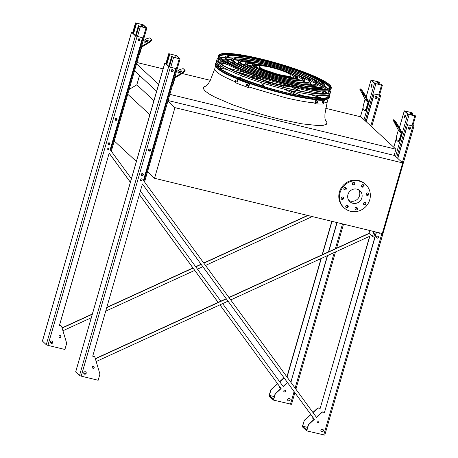 <?xml version="1.0" encoding="UTF-8"?>
<svg xmlns="http://www.w3.org/2000/svg" width="458" height="458" viewBox="0 0 458 458"><rect width="100%" height="100%" fill="white"/><g stroke="black" fill="none" stroke-linecap="round" stroke-linejoin="round"><path stroke-width="0.69" d="M127.381 93.896L149.875 114.712M113.887 140.646L136.381 161.462M139.524 75.45L136.822 84.822L153.928 100.657M136.822 84.822L129.122 89.43M134.503 70.801L156.636 91.285M136.501 63.874L158.634 84.364M325.69 108.323L361.001 116.893L395.924 149.216L169.844 94.354M210.302 80.322L182.244 73.515M179.341 72.805L178.786 72.673M163.105 68.866L136.896 62.506M394.138 155.388L395.924 149.216M174.939 107.641L154.546 178.282L382.27 233.546L402.662 162.911L174.939 107.641L167.891 101.121M154.546 178.282L147.505 171.761M402.662 162.911L394.676 155.52L168.063 100.525M358.66 189.812A7.431 7.059 -47.2 0 1 359.519 195.738A7.431 7.059 -47.2 0 1 348.824 200.444M347.965 194.524A7.431 7.059 -47.2 0 1 359.954 190.751A7.431 7.059 -47.2 0 1 360.085 200.999A7.431 7.059 -47.2 0 1 349.855 201.663A7.431 7.059 -47.2 0 1 347.965 194.524M346.277 189.057A1.3 1.231 132.8 0 0 344.158 187.923A1.3 1.231 132.8 0 0 344.181 189.715A1.3 1.231 132.8 0 0 346.277 189.057M343.552 198.503A1.3 1.231 132.8 0 0 341.433 197.375A1.3 1.231 132.8 0 0 341.456 199.167A1.3 1.231 132.8 0 0 343.552 198.503M348.189 206.781A1.3 1.231 132.8 0 0 346.071 205.648A1.3 1.231 132.8 0 0 346.093 207.44A1.3 1.231 132.8 0 0 348.189 206.781M357.469 209.031A1.3 1.231 132.8 0 0 355.351 207.898A1.3 1.231 132.8 0 0 355.374 209.69A1.3 1.231 132.8 0 0 357.469 209.031M365.959 203.942A1.3 1.231 132.8 0 0 363.841 202.814A1.3 1.231 132.8 0 0 363.864 204.6A1.3 1.231 132.8 0 0 365.959 203.942M368.684 194.495A1.3 1.231 132.8 0 0 366.566 193.362A1.3 1.231 132.8 0 0 366.589 195.154A1.3 1.231 132.8 0 0 368.684 194.495M364.053 186.223A1.3 1.231 132.8 0 0 361.935 185.089A1.3 1.231 132.8 0 0 361.957 186.881A1.3 1.231 132.8 0 0 364.053 186.223M354.773 183.967A1.3 1.231 132.8 0 0 352.654 182.839A1.3 1.231 132.8 0 0 352.677 184.626A1.3 1.231 132.8 0 0 354.773 183.967M340.082 192.606A15.875 15.074 -47.2 0 1 365.69 184.557A15.875 15.074 -47.2 0 1 365.971 206.444A15.875 15.074 -47.2 0 1 344.124 207.858A15.875 15.074 -47.2 0 1 340.082 192.606M344.124 207.858L343.454 207.239A15.875 15.074 -47.2 0 1 339.418 191.994A15.875 15.074 -47.2 0 1 365.026 183.939L365.69 184.557M345.555 187.568A1.3 1.231 -47.2 0 1 343.912 189.343M342.824 197.014A1.3 1.231 -47.2 0 1 341.187 198.789M347.462 205.293A1.3 1.231 -47.2 0 1 345.819 207.062M356.742 207.543A1.3 1.231 -47.2 0 1 355.105 209.317M365.232 202.453A1.3 1.231 -47.2 0 1 363.595 204.228M367.963 193.007A1.3 1.231 -47.2 0 1 366.32 194.782M363.326 184.734A1.3 1.231 -47.2 0 1 361.688 186.503M354.045 182.479A1.3 1.231 -47.2 0 1 352.402 184.253M180.046 58.842L176.588 55.641L168.739 53.683L169.34 54.267L169.741 54.365L169.157 53.804L169.683 53.849L176.181 55.544L179.645 58.744L173.473 57.359L172.071 56.517L171.664 56.42L172.231 56.947L180.046 58.842M148.363 150.562A1.008 0.962 132.8 0 0 149.777 150.493A1.008 0.962 132.8 0 0 149.737 149.079A1.008 0.962 -47.2 0 1 148.358 150.55M149.073 150.722L148.272 150.23M142.638 173.628A1.008 0.962 -47.2 0 1 141.27 175.105A1.008 0.962 132.8 0 0 142.69 175.042A1.008 0.962 132.8 0 0 142.65 173.634M144.098 181.362L144.694 181.328M172.649 69.656A1.008 0.962 -47.2 0 1 171.281 71.133A1.008 0.962 132.8 0 0 172.7 71.076A1.008 0.962 132.8 0 0 172.66 69.662M140.434 180.475L141.053 180.624M168.716 66.021A1.082 1.03 -47.2 0 1 168.796 66.29L171.664 56.42M168.859 66.152A1.008 0.962 132.8 0 0 168.321 65.849M166.826 64.463L169.741 54.365M166.483 64.149L169.34 54.267M172.729 84.352L173.084 84.438L174.899 78.146A0.721 0.687 -47.2 0 1 175.237 77.711L183.355 72.845L183.017 72.244L174.899 77.11A1.443 1.368 132.8 0 0 174.801 77.173M173.084 84.438L172.431 85.394M178.391 73.08A2.021 0.607 150.7 0 1 181.294 71.454M183.017 72.244L184.82 70.154L185.158 70.755L183.355 72.845M184.82 70.154L183.154 68.614L180.028 69.473L176.399 71.648M181.397 70.933A2.021 0.607 150.7 0 1 181.437 70.979A2.021 0.607 150.7 0 1 179.971 72.496A2.021 0.607 150.7 0 1 177.91 72.954A2.021 0.607 150.7 0 1 179.29 71.488A2.021 0.607 150.7 0 1 181.397 70.933M400.132 139.541L401.952 133.249A1.443 1.368 132.8 0 0 401.832 132.185L397.401 124.273L396.788 124.645L401.219 132.551A0.721 0.687 -47.2 0 1 401.277 133.083L399.462 139.375L400.132 139.541L398.678 141.665L398.002 141.505L396.342 139.965L396.468 136.604L398.283 130.312A0.721 0.687 -47.2 0 0 398.225 129.78L393.113 120.088L393.731 119.715L395.391 121.256L397.401 124.273M405.187 116.927A1.443 0.401 103.6 0 1 404.511 118.021A1.443 0.401 103.6 0 1 404.466 116.527A1.443 0.401 103.6 0 1 405.193 115.216A1.443 0.401 103.6 0 1 405.187 116.927M404.311 110.905L407.769 114.105L415.618 116.063L415.022 115.479L414.616 115.382L415.2 115.943L414.673 115.897L408.175 114.202L404.717 111.002L410.883 112.387L412.692 113.326L412.126 112.8L404.282 110.847L399.416 127.868M368.982 233.299L372.417 236.591L374.804 237.353M405.347 115.468A1.443 0.401 -76.4 0 0 404.924 116.412A1.443 0.401 -76.4 0 0 404.763 117.866M379.235 232.813A1.008 0.962 -47.2 0 1 378.428 232.658A1.008 0.962 132.8 0 0 379.459 232.864M409.801 127.215A1.008 0.962 -47.2 0 1 408.439 128.687A1.008 0.962 132.8 0 0 410.093 128.206A1.008 0.962 132.8 0 0 409.813 127.215M376.785 237.834L377.403 237.983M408.353 128.366L408.57 127.599M412.126 115.279L412.692 113.326M411.725 115.181L412.286 113.223M414.479 115.845L414.616 115.382M396.788 124.645L394.779 121.628L393.113 120.088M394.779 121.628L395.391 121.256M397.241 126.74L395.26 123.328L397.241 126.74M398.002 141.505L399.462 139.375M366.875 108.758L368.69 102.466A1.443 1.368 132.8 0 0 368.575 101.401L364.144 93.489L363.532 93.861L367.963 101.768A0.721 0.687 -47.2 0 1 368.02 102.3L366.205 108.592L366.875 108.758L365.421 110.882L364.745 110.722L363.085 109.181L363.211 105.821L365.026 99.529A0.721 0.687 -47.2 0 0 364.969 98.997L359.856 89.304L360.475 88.932L362.135 90.472L364.144 93.489M371.93 86.144A1.443 0.401 103.6 0 1 371.255 87.238A1.443 0.401 103.6 0 1 371.209 85.743A1.443 0.401 103.6 0 1 371.936 84.432A1.443 0.401 103.6 0 1 371.93 86.144M371.054 80.121L374.512 83.322L382.361 85.28L381.76 84.696L381.359 84.598L381.943 85.159L381.417 85.108L374.919 83.419L371.461 80.219L377.627 81.598L379.029 82.44L379.436 82.537L378.869 82.016L371.02 80.064L366.16 97.079M372.091 84.684A1.443 0.401 -76.4 0 0 371.667 85.623A1.443 0.401 -76.4 0 0 371.507 87.083M375.182 97.915A1.008 0.962 132.8 0 0 376.837 97.422A1.008 0.962 132.8 0 0 376.556 96.432M375.096 97.583L375.314 96.815M378.869 84.495L379.436 82.537M378.468 84.392L379.029 82.44M376.545 96.426A1.008 0.962 -47.2 0 1 375.182 97.903M381.222 85.062L381.359 84.598M363.532 93.861L361.517 90.839L359.856 89.304M361.517 90.839L362.135 90.472M363.984 95.957L362.003 92.545L363.984 95.957M364.745 110.722L366.205 108.592M146.789 28.058L143.331 24.858L135.482 22.9L136.083 23.484L136.484 23.581L135.9 23.02L136.427 23.066L142.925 24.755L146.383 27.961L140.217 26.575L138.814 25.734L138.408 25.637L138.974 26.158L146.789 28.058M116.469 118.29A1.008 0.962 -47.2 0 1 115.101 119.767A1.008 0.962 132.8 0 0 116.521 119.71A1.008 0.962 132.8 0 0 116.475 118.296M115.817 119.939L115.015 119.446M109.382 142.844A1.008 0.962 -47.2 0 1 108.014 144.316M110.842 150.573L111.437 150.545M139.387 38.873A1.008 0.962 -47.2 0 1 138.024 40.35A1.008 0.962 132.8 0 0 139.438 40.293A1.008 0.962 132.8 0 0 139.398 38.878M108.019 144.327A1.008 0.962 132.8 0 0 109.433 144.259A1.008 0.962 132.8 0 0 109.393 142.844M107.178 149.692L107.796 149.84M135.557 35.518L138.408 25.637M135.602 35.369A1.008 0.962 132.8 0 0 135.064 35.066M133.57 33.68L136.484 23.581M133.226 33.365L136.083 23.484M139.472 53.569L139.827 53.655L141.642 47.363A0.721 0.687 -47.2 0 1 141.98 46.928L150.098 42.062L149.76 41.46L141.642 46.327A1.443 1.368 132.8 0 0 141.545 46.39M139.827 53.655L139.175 54.605M145.134 42.296A2.021 0.607 150.7 0 1 148.037 40.67M149.76 41.46L151.564 39.371L151.901 39.972L150.098 42.062M151.564 39.371L149.898 37.831L146.766 38.69L143.142 40.865M148.14 40.149A2.021 0.607 150.7 0 1 148.18 40.195A2.021 0.607 150.7 0 1 146.715 41.712A2.021 0.607 150.7 0 1 144.654 42.17A2.021 0.607 150.7 0 1 146.033 40.705A2.021 0.607 150.7 0 1 148.14 40.149M313.032 412.624L317.554 408.479A1.443 1.368 -47.2 0 1 318.865 408.124L320.153 408.439L369.623 236.305M320.153 408.439L369.869 236.196L230.706 299.921M142.409 184.007L314.377 419.356L308.847 424.429A1.443 1.368 132.8 0 0 308.417 425.121L306.751 430.886L324.785 435.1L413.94 126.213L412.961 125.269M314.211 419.202L308.681 424.274A1.443 1.368 132.8 0 0 308.251 424.967L306.786 430.045L302.624 426.198L307.547 427.394M321.041 431.19L321.39 431.51M376.316 232.103L324.476 412.44L376.516 232.149M397.796 158.411L407.494 124.811L413.94 126.213M397.63 158.256L407.494 124.811M94.497 356.748A1.443 1.368 132.8 0 0 93.833 356.353L92.739 356.089M324.476 412.44L323.188 412.126A1.443 1.368 132.8 0 0 321.877 412.481L316.512 417.398L143.434 180.452L175.729 68.568L169.334 66.788L165.51 63.244L165.979 63.25M324.31 412.286L323.022 411.971A1.443 1.368 132.8 0 0 321.711 412.326L316.381 417.215M412.853 125.629L413.248 126.013L412.721 125.967L407.328 124.656M378.119 236.339A1.008 0.962 -47.2 0 1 376.757 237.811M322.942 429.49A1.3 1.231 -47.2 0 1 321.184 431.384M410.047 127.341A1.082 1.03 -47.2 0 1 408.588 128.921M379.722 232.927A1.082 1.03 -47.2 0 1 378.577 232.887M318.602 421.062A1.008 0.962 -47.2 0 1 317.239 422.534M140.411 180.458A1.008 0.962 132.8 0 0 141.774 178.981M85.783 371.93A1.3 1.231 -47.2 0 1 84.026 373.831M93.844 366.52A1.008 0.962 -47.2 0 1 92.482 367.992M172.889 69.788A1.082 1.03 -47.2 0 1 171.429 71.368M142.885 173.759A1.082 1.03 -47.2 0 1 141.419 175.334M149.966 149.205A1.082 1.03 -47.2 0 1 148.506 150.785M95.379 358.854L226.326 298.891M229.04 297.643L369.091 233.511M85.783 373.573L83.722 373.075M227.992 301.164L96.18 361.522M302.624 426.198L304.095 421.12A1.443 1.368 -47.2 0 1 304.524 420.427L310.862 414.616M312.866 417.364A1.008 0.962 132.8 0 0 313.93 418.812M166.014 63.141L164.834 63.084L168.659 66.622L175.729 68.568M95.321 358.648L226.2 298.713M228.914 297.471L368.93 233.357M304.095 421.12L302.263 426.73L306.751 430.886M303.929 420.965A1.443 1.368 -47.2 0 1 304.358 420.272L310.724 414.433M312.894 412.44L317.388 408.324A1.443 1.368 -47.2 0 1 318.699 407.969L319.987 408.284M313.804 418.646A1.008 0.962 -47.2 0 1 312.917 418.532M75.713 371.856L79.503 375.508L81.186 376.144L98.161 380.266L99.827 374.495A1.443 1.368 132.8 0 0 99.827 373.699L94.949 357.406A1.443 1.368 132.8 0 0 93.999 356.507L92.711 356.192L142.427 183.95L314.377 419.356M378.463 237.381A1.008 0.962 132.8 0 0 376.82 236.505A1.008 0.962 132.8 0 0 376.837 237.897A1.008 0.962 132.8 0 0 378.463 237.381M323.354 430.806A1.3 1.231 132.8 0 0 321.241 429.673A1.3 1.231 132.8 0 0 321.258 431.465A1.3 1.231 132.8 0 0 323.354 430.806M410.408 128.452A1.082 1.03 132.8 0 0 408.645 127.513A1.082 1.03 132.8 0 0 408.662 129.001A1.082 1.03 132.8 0 0 410.408 128.452M378.405 232.607A1.082 1.03 132.8 0 0 380.014 232.996M318.945 422.104A1.008 0.962 132.8 0 0 317.302 421.223A1.008 0.962 132.8 0 0 317.32 422.62A1.008 0.962 132.8 0 0 318.945 422.104M142.117 180.028A1.008 0.962 132.8 0 0 140.469 179.147A1.008 0.962 132.8 0 0 140.486 180.538A1.008 0.962 132.8 0 0 142.117 180.028M83.774 372.663A1.3 1.231 132.8 0 0 85.892 373.797A1.3 1.231 132.8 0 0 85.869 372.005A1.3 1.231 132.8 0 0 83.774 372.663M92.304 367.104A1.008 0.962 132.8 0 0 93.947 367.98A1.008 0.962 132.8 0 0 93.93 366.589A1.008 0.962 132.8 0 0 92.304 367.104M171.235 70.412A1.082 1.03 132.8 0 0 172.998 71.351A1.082 1.03 132.8 0 0 172.981 69.862A1.082 1.03 132.8 0 0 171.235 70.412M141.224 174.378A1.082 1.03 132.8 0 0 142.988 175.322A1.082 1.03 132.8 0 0 142.97 173.828A1.082 1.03 132.8 0 0 141.224 174.378M148.312 149.829A1.082 1.03 132.8 0 0 150.075 150.768A1.082 1.03 132.8 0 0 150.058 149.279A1.082 1.03 132.8 0 0 148.312 149.829M286.914 376.871L321.064 258.547M322.151 254.78L331.815 221.3M287.063 377.077L321.304 258.432M322.392 254.665L332.01 221.351M219.92 304.862L281.12 388.573L275.59 393.645A1.443 1.368 132.8 0 0 275.161 394.338L273.495 400.103L291.528 404.317L294.872 392.724M280.954 388.418L275.424 393.491A1.443 1.368 132.8 0 0 274.995 394.183L273.529 399.262L269.367 395.414L270.838 390.33A1.443 1.368 -47.2 0 1 271.268 389.644L277.605 383.833M312.27 216.56L205.516 265.44M202.802 266.688L197.45 269.138M194.736 270.38L105.712 311.148M91.268 317.76L62.923 330.739M279.775 381.84L284.052 377.913M269.367 395.414L274.29 396.611M62.122 328.065L92.276 314.262M106.725 307.644L193.07 268.102M195.784 266.859L201.142 264.409M203.856 263.167L307.936 215.506M50.466 342.292L52.527 342.79M279.609 386.575A1.008 0.962 132.8 0 0 280.674 388.029M287.784 400.406L288.134 400.727M379.596 94.846L379.991 95.23L379.464 95.184L374.072 93.873L379.63 95.338L380.684 95.43L379.705 94.485M109.153 153.224L130.375 182.273M139.358 194.576L218.128 302.412M61.24 325.959A1.443 1.368 132.8 0 0 60.576 325.569L59.483 325.306M131.4 178.717L110.178 149.669L142.472 37.779L136.078 36.005L132.253 32.461L132.723 32.461M287.406 382.504L283.124 386.426M327.378 255.656L291.053 381.503L290.132 381.279M328.466 251.889L336.933 222.542M366.074 121.588L374.072 93.873M289.679 398.7A1.3 1.231 -47.2 0 1 287.927 400.601M376.791 96.558A1.082 1.03 -47.2 0 1 375.325 98.138M285.345 390.279A1.008 0.962 -47.2 0 1 283.983 391.75M107.149 149.674A1.008 0.962 132.8 0 0 108.517 148.197M52.527 341.147A1.3 1.231 -47.2 0 1 50.769 343.048M60.588 335.731A1.008 0.962 -47.2 0 1 59.225 337.208M139.633 39.004A1.082 1.03 -47.2 0 1 138.173 40.585M109.622 142.97A1.082 1.03 -47.2 0 1 108.162 144.551M116.71 118.422A1.082 1.03 -47.2 0 1 115.25 120.002M291.053 381.503L327.619 255.541M328.707 251.774L337.128 222.594M366.24 121.742L374.238 94.027M273.495 400.103L269.006 395.947L270.672 390.182A1.443 1.368 -47.2 0 1 271.102 389.489L277.468 383.649M287.538 382.688L283.256 386.609L222.634 303.62M220.848 301.169L140.383 191.02M132.757 32.358L131.578 32.3L135.402 35.839L142.472 37.779M42.457 341.073L46.247 344.725L47.93 345.361L64.904 349.483L66.57 343.712A1.443 1.368 132.8 0 0 66.57 342.916L61.693 326.623A1.443 1.368 132.8 0 0 60.742 325.724L59.454 325.409L109.17 153.167L130.387 182.221M139.375 194.524L218.174 302.395M219.96 304.845L281.12 388.573M291.219 381.657L290.235 381.417M290.097 400.023A1.3 1.231 132.8 0 0 287.979 398.889A1.3 1.231 132.8 0 0 288.002 400.681A1.3 1.231 132.8 0 0 290.097 400.023M377.152 97.668A1.082 1.03 132.8 0 0 375.388 96.73A1.082 1.03 132.8 0 0 375.405 98.218A1.082 1.03 132.8 0 0 377.152 97.668M285.689 391.321A1.008 0.962 132.8 0 0 284.04 390.439A1.008 0.962 132.8 0 0 284.063 391.836A1.008 0.962 132.8 0 0 285.689 391.321M108.861 149.239A1.008 0.962 132.8 0 0 107.212 148.363A1.008 0.962 132.8 0 0 107.229 149.755A1.008 0.962 132.8 0 0 108.861 149.239M52.945 342.47A1.3 1.231 132.8 0 0 50.827 341.336A1.3 1.231 132.8 0 0 50.849 343.128A1.3 1.231 132.8 0 0 52.945 342.47M60.931 336.773A1.008 0.962 132.8 0 0 59.282 335.897A1.008 0.962 132.8 0 0 59.3 337.288A1.008 0.962 132.8 0 0 60.931 336.773M139.999 40.115A1.082 1.03 132.8 0 0 138.23 39.17A1.082 1.03 132.8 0 0 138.253 40.665A1.082 1.03 132.8 0 0 139.999 40.115M109.989 144.087A1.082 1.03 132.8 0 0 108.225 143.142A1.082 1.03 132.8 0 0 108.243 144.636A1.082 1.03 132.8 0 0 109.989 144.087M117.076 119.532A1.082 1.03 132.8 0 0 115.307 118.588A1.082 1.03 132.8 0 0 115.33 120.082A1.082 1.03 132.8 0 0 117.076 119.532M62.065 327.865L92.356 313.993M106.8 307.381L192.944 267.93M195.658 266.688L201.016 264.237M203.73 262.995L307.604 215.426M279.638 381.657L283.92 377.73M279.661 387.749A1.008 0.962 132.8 0 0 280.548 387.863M216.972 62.454A59.294 8.713 16.1 0 0 215.523 63.651A59.294 8.713 16.1 0 0 286.124 92.825A59.294 8.713 16.1 0 0 329.451 96.535A59.294 8.713 16.1 0 0 328.867 94.749M327.418 93.255A59.294 8.713 16.1 0 0 324.464 91.125M321.527 89.396A59.294 8.713 16.1 0 0 319.999 88.577M317.045 87.1A59.294 8.713 16.1 0 0 315.23 86.247M312.236 84.902A59.294 8.713 16.1 0 0 309.814 83.866M306.934 82.68A59.294 8.713 16.1 0 0 303.849 81.467M301.221 80.465A59.294 8.713 16.1 0 0 297.419 79.068M295.175 78.272A59.294 8.713 16.1 0 0 292.954 77.505M256.549 66.994A59.294 8.713 16.1 0 0 254.259 66.462M251.934 65.941A59.294 8.713 16.1 0 0 247.973 65.093M245.219 64.538A59.294 8.713 16.1 0 0 241.961 63.925M238.893 63.393A59.294 8.713 16.1 0 0 236.288 62.981M233.036 62.523A59.294 8.713 16.1 0 0 231.05 62.277M227.763 61.956A59.294 8.713 16.1 0 0 226.034 61.83M222.628 61.727A59.294 8.713 16.1 0 0 218.993 61.962M216.582 64.704A58.235 8.559 -163.9 0 1 218.277 63.914M223.069 63.433A58.235 8.559 -163.9 0 1 225.548 63.485M229.647 63.782A58.235 8.559 -163.9 0 1 230.78 63.902M234.805 64.406A58.235 8.559 -163.9 0 1 235.859 64.555M240.112 65.236A58.235 8.559 -163.9 0 1 241.377 65.46M245.86 66.301A58.235 8.559 -163.9 0 1 247.268 66.582M295.061 79.921A58.235 8.559 -163.9 0 1 296.406 80.396M301.026 82.097A58.235 8.559 -163.9 0 1 302.366 82.612M306.608 84.283A58.235 8.559 -163.9 0 1 307.805 84.776M323.858 92.768A58.235 8.559 -163.9 0 1 325.151 93.678M326.983 95.287A58.235 8.559 -163.9 0 1 327.991 96.861M217.458 63.084A58.137 8.542 16.1 0 0 216.634 63.977A58.137 8.542 16.1 0 0 285.861 92.579A58.137 8.542 16.1 0 0 328.34 96.214A58.137 8.542 16.1 0 0 328.117 95.029M326.812 93.415A58.137 8.542 16.1 0 0 323.789 91.125M320.84 89.367A58.137 8.542 16.1 0 0 319.444 88.612M316.444 87.094A58.137 8.542 16.1 0 0 314.795 86.31M311.703 84.913A58.137 8.542 16.1 0 0 309.494 83.963M306.465 82.715A58.137 8.542 16.1 0 0 303.648 81.598M300.803 80.511A58.137 8.542 16.1 0 0 297.351 79.24M294.786 78.329A58.137 8.542 16.1 0 0 292.908 77.677M256.497 67.166A58.137 8.542 16.1 0 0 254.556 66.719M251.9 66.124A58.137 8.542 16.1 0 0 248.305 65.357M245.316 64.761A58.137 8.542 16.1 0 0 242.339 64.206M239.11 63.651A58.137 8.542 16.1 0 0 236.729 63.273M233.368 62.809A58.137 8.542 16.1 0 0 231.565 62.591M228.21 62.277A58.137 8.542 16.1 0 0 226.63 62.173M223.195 62.093A58.137 8.542 16.1 0 0 219.422 62.42M307.971 76.4A50.225 7.38 -163.9 0 1 322.93 85.904M226.704 58.132A50.225 7.38 -163.9 0 1 244.429 58.057M324.619 85.795A51.668 7.591 16.1 0 0 277.084 64.177A51.668 7.591 16.1 0 0 225.336 57.141A51.668 7.591 16.1 0 0 286.88 82.492A51.668 7.591 16.1 0 0 324.619 85.795L324.304 86.894A51.668 7.591 -163.9 0 1 305.726 87.484M240.416 68.631A51.668 7.591 -163.9 0 1 225.015 58.24L225.336 57.141M286.548 82.182A50.225 7.38 16.1 0 0 323.233 85.4A50.225 7.38 16.1 0 0 277.021 64.378A50.225 7.38 16.1 0 0 226.721 57.542A50.225 7.38 16.1 0 0 286.548 82.182M303.047 75.742A43.224 6.349 -163.9 0 1 316.18 83.957M233.454 60.078A43.224 6.349 -163.9 0 1 248.946 60.13M317.892 83.854A44.666 6.561 16.1 0 0 276.798 65.162A44.666 6.561 16.1 0 0 232.057 59.082A44.666 6.561 16.1 0 0 285.271 80.997A44.666 6.561 16.1 0 0 317.892 83.854L317.577 84.953A44.666 6.561 -163.9 0 1 305.205 85.978M241.664 67.635A44.666 6.561 -163.9 0 1 231.742 60.181L232.057 59.082M284.939 80.688A43.224 6.349 16.1 0 0 316.507 83.453A43.224 6.349 16.1 0 0 276.735 65.368A43.224 6.349 16.1 0 0 233.448 59.483A43.224 6.349 16.1 0 0 284.939 80.688M298.112 75.083A36.228 5.324 -163.9 0 1 309.425 82.005M240.215 62.03A36.228 5.324 -163.9 0 1 253.474 62.202M311.171 81.913A37.67 5.536 16.1 0 0 276.512 66.152A37.67 5.536 16.1 0 0 238.784 61.023A37.67 5.536 16.1 0 0 283.657 79.503A37.67 5.536 16.1 0 0 311.171 81.913L310.85 83.013A37.67 5.536 -163.9 0 1 300.688 83.906M246.593 68.294A37.67 5.536 -163.9 0 1 238.469 62.122L238.784 61.023M283.325 79.194A36.228 5.324 16.1 0 0 309.78 81.513A36.228 5.324 16.1 0 0 276.455 66.353A36.228 5.324 16.1 0 0 240.169 61.424A36.228 5.324 16.1 0 0 283.325 79.194M293.166 74.419A29.226 4.294 -163.9 0 1 302.646 80.053M246.988 63.983A29.226 4.294 -163.9 0 1 258.014 64.275M304.444 79.973A30.669 4.506 16.1 0 0 276.226 67.137A30.669 4.506 16.1 0 0 245.511 62.964A30.669 4.506 16.1 0 0 282.042 78.009A30.669 4.506 16.1 0 0 304.444 79.973L304.129 81.072A30.669 4.506 -163.9 0 1 296.166 81.833M251.522 68.952A30.669 4.506 -163.9 0 1 245.19 64.063L245.511 62.964M281.71 77.705A29.226 4.294 16.1 0 0 303.059 79.572A29.226 4.294 16.1 0 0 276.168 67.343A29.226 4.294 16.1 0 0 246.896 63.364A29.226 4.294 16.1 0 0 281.71 77.705M292.782 75.873A22.224 3.263 -163.9 0 1 295.845 78.089M253.795 65.946A22.224 3.263 -163.9 0 1 257.562 65.706M297.717 78.032A23.667 3.475 16.1 0 0 275.939 68.127A23.667 3.475 16.1 0 0 252.238 64.904A23.667 3.475 16.1 0 0 280.433 76.515A23.667 3.475 16.1 0 0 297.717 78.032L297.402 79.131A23.667 3.475 -163.9 0 1 291.626 79.761M256.469 69.616A23.667 3.475 -163.9 0 1 251.917 66.004L252.238 64.904M280.096 76.211A22.224 3.263 16.1 0 0 296.332 77.631A22.224 3.263 16.1 0 0 275.882 68.334A22.224 3.263 16.1 0 0 253.623 65.305A22.224 3.263 16.1 0 0 280.096 76.211M253.469 75.221A19.917 2.925 16.1 0 0 277.05 84.427A19.917 2.925 16.1 0 0 291.179 86.104M256.486 76.246A17.032 2.502 16.1 0 0 276.386 83.814A17.032 2.502 16.1 0 0 288.082 85.365M253.137 76.681A19.917 2.925 16.1 0 0 254.654 77.912M290.91 86.688L290.229 86.436A20.204 2.971 -163.9 0 1 282.563 85.663A32.764 4.815 16.1 0 0 284.309 87.484M282.168 87.037L281.699 86.224L282.563 85.663M270.495 84.209L270.89 82.841L270.466 82.686A20.204 2.971 -163.9 0 1 259.795 78.948A32.764 4.815 16.1 0 0 250.263 77.219M270.844 83.837L270.89 82.841A30.921 4.546 -163.9 0 0 266.167 82.446M253.451 75.524L253.085 76.875L252.278 75.999L253.463 75.473A20.204 2.971 -163.9 0 1 253.177 75.118L253.188 75.135M253.005 76.898L235.441 71.442M264.066 66.072A18.95 2.782 16.1 0 0 256.772 66.215A18.95 2.782 16.1 0 0 279.34 75.513A18.95 2.782 16.1 0 0 293.183 76.721L292.862 77.82A18.95 2.782 -163.9 0 1 292.072 78.324M256.852 68.162A18.95 2.782 -163.9 0 1 256.457 67.315L256.772 66.215M293.183 76.721A18.95 2.782 16.1 0 0 287.08 72.719M277.038 74.024A16.454 2.416 16.1 0 0 290.922 75.553A16.454 2.416 16.1 0 0 275.785 68.666A16.454 2.416 16.1 0 0 259.308 66.427A16.454 2.416 16.1 0 0 264.472 69.851L277.038 74.024L276.901 74.505A16.454 2.416 16.1 0 0 290.784 76.034L290.922 75.553M264.472 69.851L264.335 70.332L276.901 74.505M259.308 66.427L259.171 66.908A16.454 2.416 16.1 0 0 264.335 70.332M246.593 84.232A59.391 8.725 16.1 0 0 247.349 84.501L247.034 85.6A59.391 8.725 -163.9 0 1 246.278 85.331L246.438 84.203M237.135 80.642A59.391 8.725 16.1 0 0 237.805 80.911L237.49 82.011A59.391 8.725 -163.9 0 1 236.815 81.742L236.998 80.614M236.196 78.77L235.109 82.543A59.391 8.725 16.1 0 0 248.179 87.478L248.539 87.484L249.627 83.711A58.67 8.622 -163.9 0 1 236.557 78.776L236.196 78.77A59.391 8.725 16.1 0 0 249.266 83.705L248.179 87.478M249.266 83.705L249.627 83.711M246.954 84.238L246.639 85.337A58.67 8.622 16.1 0 0 247.372 85.6M237.496 80.648L237.175 81.747A58.67 8.622 16.1 0 0 237.805 81.999M323.314 101.556L322.999 102.655A59.391 8.725 -163.9 0 1 322.638 102.672L322.953 101.579A59.391 8.725 16.1 0 0 323.314 101.556L323.354 101.562M317.64 101.476L317.325 102.575A59.391 8.725 -163.9 0 1 316.827 102.54L317.142 101.441A59.391 8.725 16.1 0 0 317.64 101.476L317.697 101.487M315.407 103.794A59.391 8.725 16.1 0 0 323.302 103.943L324.39 100.17L323.789 99.947A58.67 8.622 -163.9 0 1 315.9 99.798L314.806 103.571L315.407 103.794L316.495 100.021A59.391 8.725 16.1 0 0 324.39 100.17M322.403 102.432L322.718 101.332M316.627 102.34A58.67 8.622 16.1 0 0 316.73 102.346L317.045 101.252M315.9 99.798L316.495 100.021M293.778 74.728A57.92 8.507 -163.9 0 1 294.322 74.917M303.391 78.221A57.92 8.507 -163.9 0 1 307.055 79.663M311.148 81.364A57.92 8.507 -163.9 0 1 316.009 83.545M317.743 84.381A57.92 8.507 -163.9 0 1 321.854 86.533M323.732 87.638A57.92 8.507 -163.9 0 1 326.165 89.293M327.928 90.844A57.92 8.507 -163.9 0 1 328.947 92.419M218.14 60.433A57.92 8.507 -163.9 0 1 219.846 59.643M222.159 59.277A57.92 8.507 -163.9 0 1 225.107 59.174M227.282 59.237A57.92 8.507 -163.9 0 1 231.908 59.603M233.82 59.821A57.92 8.507 -163.9 0 1 239.093 60.565M243.467 61.309A57.92 8.507 -163.9 0 1 247.337 62.042M256.766 64.08A57.92 8.507 -163.9 0 1 257.333 64.212M219.016 58.819A57.822 8.496 16.1 0 0 218.191 59.706A57.822 8.496 16.1 0 0 287.046 88.159A57.822 8.496 16.1 0 0 329.296 91.777A57.822 8.496 16.1 0 0 329.067 90.581M327.814 89.029A57.822 8.496 16.1 0 0 324.419 86.488M322.793 85.503A57.822 8.496 16.1 0 0 317.709 82.818M312.098 80.247A57.822 8.496 16.1 0 0 308.486 78.73M242.751 59.758A57.822 8.496 16.1 0 0 238.887 59.116M232.767 58.303A57.822 8.496 16.1 0 0 227.031 57.863M225.136 57.828A57.822 8.496 16.1 0 0 220.905 58.172M330.407 92.092L330.109 93.495A59.076 8.679 -163.9 0 1 270.918 85.537A59.076 8.679 -163.9 0 1 216.588 60.731L217.081 59.385A58.979 8.668 16.1 0 0 287.309 88.405A58.979 8.668 16.1 0 0 330.407 92.092A58.979 8.668 16.1 0 0 329.817 90.306M328.42 88.863A58.979 8.668 16.1 0 0 324.522 86.138M322.478 84.965A58.979 8.668 16.1 0 0 317.44 82.406M310.564 79.36A58.979 8.668 16.1 0 0 307.524 78.118M243.891 59.752A58.979 8.668 16.1 0 0 240.662 59.179M233.214 58.097A58.979 8.668 16.1 0 0 227.592 57.576M225.233 57.479A58.979 8.668 16.1 0 0 220.487 57.708M218.529 58.189A58.979 8.668 16.1 0 0 217.081 59.385M317.514 79.383A57.611 8.462 -163.9 0 1 329.153 86.705M221.014 55.492A57.611 8.462 -163.9 0 1 234.765 55.498M312.894 77.053A57.227 8.41 -163.9 0 1 329.691 88.108M219.811 56.397A57.227 8.41 -163.9 0 1 239.918 55.99M331.065 89.052A58.767 8.633 -163.9 0 1 272.184 81.135A58.767 8.633 -163.9 0 1 218.145 56.46L218.455 55.618A58.704 8.628 -163.9 0 0 288.357 84.501A58.704 8.628 -163.9 0 0 331.254 88.176L331.065 89.052M325.232 120.133L326.972 122.538L326.336 124.284L323.348 125.309L318.121 125.578L301.839 123.82L279.97 119.286L267.964 116.172L255.845 112.657L233.133 104.951L215.294 97.331L209.088 93.93L205.041 90.97L203.3 88.571L203.942 86.825L206.518 85.869M248.711 86.894L284.578 97.48C296.836 100.434 306.969 102.266 314.984 102.97M323.566 103.033C325.833 102.747 327.104 102.145 327.373 101.229L324.934 114.071L324.894 117.832L325.466 120.786M215.478 66.313L214.779 68.729C214.424 71.574 221.271 75.936 235.315 81.816M141.625 175.265L142.112 173.582M171.636 71.299L172.122 69.61M175.517 57.857L176.181 55.544M148.787 150.459L149.199 149.027M165.922 63.628L168.773 53.741M143.932 181.133L179.233 58.824M170.748 67.246L173.576 57.45M169.38 66.822L172.231 56.947M174.647 57.645L175.345 55.223M169.58 54.216L169.683 53.849M372.417 236.591L373.883 231.513M395.575 156.35L407.769 114.105M368.959 233.391L369.789 230.517M393.817 147.27L396.405 138.305M411.948 125.778L414.776 115.989M373.762 237.101L375.274 231.851M396.754 157.438L409.114 114.614M411.055 115.015L411.725 112.702M410.185 114.803L410.883 112.387M405.118 111.374L405.221 111.013M401.219 132.551L398.225 129.78M401.277 133.083L398.283 130.312M364.018 119.687L374.512 83.322M360.475 116.767L363.148 107.521M378.692 94.995L381.514 85.205M365.192 120.775L375.858 83.831M377.798 84.232L378.463 81.919M376.928 84.02L377.627 81.598M371.862 80.591L371.965 80.23M367.963 101.768L364.969 98.997M368.02 102.3L365.026 99.529M108.369 144.482L108.855 142.799M138.379 40.51L138.866 38.827M142.261 27.074L142.925 24.755M115.531 119.675L115.943 118.244M132.66 32.844L135.516 22.957M110.676 150.35L145.976 28.041M137.492 36.457L140.32 26.667M136.123 36.039L138.974 26.158M141.39 26.862L142.089 24.44M136.324 23.427L136.427 23.066M323.732 435.008L381.903 233.46M402.353 162.619L412.887 126.122M81.186 376.144L170.342 67.257M79.503 375.508L168.659 66.622M75.679 371.97L164.834 63.084M47.93 345.361L137.085 36.474M290.475 404.225L294.099 391.664M295.124 388.109L334.266 252.501M335.353 248.734L342.521 223.899M370.791 125.956L379.63 95.338M42.422 341.187L131.578 32.3M46.247 344.725L135.402 35.839M215.523 63.651L215.243 64.423A59.351 8.719 16.1 0 0 285.912 93.621A59.351 8.719 16.1 0 0 329.279 97.336C326.199 102.558 308.881 99.237 285.632 94.096A58.773 8.633 -163.9 0 1 215.655 66.204M327.98 98.625A58.773 8.633 -163.9 0 1 285.609 94.085C267.243 89.562 250.652 84.278 235.876 78.255C222.617 73.177 215.741 68.568 215.243 64.423M255.215 67.189L256.44 67.475A56.071 8.238 16.1 0 0 255.232 67.206M248.98 65.838L251.974 66.467A56.071 8.238 16.1 0 0 249.003 65.855M250.154 66.565A30.921 4.546 -163.9 0 1 253.555 67.967M248.173 67.326A0.721 0.349 -69.2 0 1 248.116 67.315A0.721 0.349 -69.2 0 1 247.961 67.028M309.133 89.688A32.764 4.815 16.1 0 0 322.071 92.001A5.049 0.744 16.1 0 0 323.073 91.491A56.071 8.238 16.1 0 0 322.524 91.108M319.575 89.293A56.071 8.238 16.1 0 0 318.396 88.64M315.316 87.06A56.071 8.238 16.1 0 0 313.948 86.402M310.576 84.913L309.923 84.816A30.921 4.546 -163.9 0 1 309.7 84.89M322.071 92.001A0.721 0.544 -83.7 0 1 321.676 93.369A32.764 4.815 -163.9 0 1 291.42 86.31M309.333 84.873L309.476 84.822A0.721 0.698 69.6 0 1 309.923 84.816M322.604 91.113L323.296 91.589A0.721 0.658 125.5 0 0 323.073 91.491M289.467 90.403A32.764 4.815 16.1 0 0 300.746 94.978A5.049 0.744 16.1 0 0 305.795 96.312A56.071 8.238 16.1 0 0 320.176 97.617L319.507 97.268A30.921 4.546 -163.9 0 1 309.814 94.4M300.562 91.125A30.921 4.546 -163.9 0 1 290.549 86.476M309.86 94.405L319.507 97.268C320.394 97.365 320.812 97.772 320.749 98.481M320.623 98.264A0.721 0.647 -91.1 0 0 320.176 97.617M306.059 96.747A0.721 0.464 -81.1 0 0 305.795 96.312M300.248 95.722L300.746 94.978M244.177 76.726A32.764 4.815 16.1 0 0 240.33 77.505A5.049 0.744 16.1 0 0 242.454 78.839A56.071 8.238 16.1 0 0 263.316 86.047L264.077 86.11A30.921 4.546 -163.9 0 1 262.348 82.961M265.239 83.854L262.371 84.369L264.283 86.196A0.721 0.647 123.8 0 0 264.077 86.11M242.082 79.074A0.721 0.372 -68.8 0 1 242.454 78.839M239.448 77.986A0.721 0.71 43.9 0 1 240.33 77.505M238.572 67.818A32.764 4.815 16.1 0 0 238.068 67.658M227.557 64.567A32.764 4.815 16.1 0 0 224.317 63.725A5.049 0.744 16.1 0 0 220.584 63.221A56.071 8.238 16.1 0 0 220.378 63.278M218.735 64.309A56.071 8.238 16.1 0 0 219.096 66.364L220.235 66.754A30.921 4.546 -163.9 0 1 223 67.2M228.76 68.351A30.921 4.546 -163.9 0 1 253.4 75.53M252.885 76.852A30.921 4.546 16.1 0 0 235.395 71.419M227.22 69.473A30.921 4.546 16.1 0 0 220.029 68.15M227.254 69.49L219.932 68.15A0.721 0.487 -81.6 0 1 219.84 68.122L219.416 68.03M219.434 68.042L219.932 68.15A0.721 0.487 -81.6 0 0 220.235 66.754M218.185 67.011A0.721 0.704 -35.9 0 1 219.096 66.364M220.269 63.193A0.721 0.693 74.4 0 1 220.584 63.221M224.271 63.714L224.317 63.725C219.68 62.729 221.048 63.261 220.195 63.21M236.815 81.742L237.175 81.747M246.278 85.331L246.639 85.337M317.325 102.575L316.73 102.346M322.999 102.655L322.506 102.466M261.581 59.071A58.132 8.542 16.1 0 0 234.673 66.261A58.132 8.542 16.1 0 0 328.672 89.075A58.132 8.542 16.1 0 0 261.581 59.071M261.655 59.139A57.805 8.49 -163.9 0 1 328.375 88.978A57.805 8.49 -163.9 0 1 234.902 66.29A57.805 8.49 -163.9 0 1 261.655 59.139M261.632 59.809A57.227 8.41 16.1 0 0 219.834 56.151C218.306 58.71 235.818 68.093 259.634 75.627C284.515 83.866 313.604 90.014 324.596 89.402C328.638 88.926 330.373 88.423 329.8 87.884A57.227 8.41 16.1 0 0 261.632 59.809M328.071 98.814L327.373 101.229M205.974 86.293L208.276 83.762L210.382 80.161L214.779 68.729M165.882 63.593L168.739 53.683M144.722 181.385L180.08 58.899M412.755 125.973L415.618 116.063M368.925 233.328L369.743 230.506M393.777 147.236L396.41 138.11M399.382 127.811L404.282 110.847M379.499 95.19L382.361 85.28M360.429 116.756L363.154 107.327M366.125 97.027L371.02 80.064M132.625 32.804L135.482 22.9M111.466 150.602L146.823 28.115M75.639 371.896L164.794 63.009M295.897 389.174L335.514 251.929M336.596 248.162L343.529 224.145M371.644 126.746L380.684 95.43M42.382 341.113L131.538 32.226M329.451 96.535L329.279 97.336M249.055 67.675L248.116 67.315L247.349 66.244M309.476 84.822L310.61 84.913M313.982 86.396L315.362 87.06M318.447 88.64L319.638 89.299M291.002 86.19C302.915 89.945 313.18 92.35 321.797 93.403C323.125 93.581 323.812 93.369 323.863 92.756L323.296 91.589M291.465 86.167L291.265 86.86M290.738 86.551L300.62 91.136M296.692 95.012L284.223 89.127M264.283 86.196L264.627 87.054M244.08 76.692L240.782 77.041L239.408 78.043M259.697 78.919L250.194 77.196M253.48 75.501L253.085 76.875M217.859 66.691L217.699 65.116L218.432 64.046M238.504 67.79L237.983 67.624M227.523 64.549L224.294 63.714M331.254 88.176C333.338 81.988 296.057 67.486 261.558 59.059C243.639 54.771 230.843 52.916 223.178 53.477C217.579 54.485 219.766 54.559 218.455 55.618"/></g></svg>
